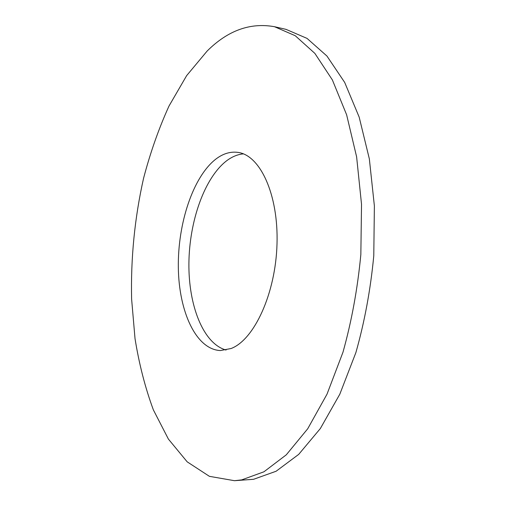 <?xml version="1.0" encoding="UTF-8"?>
<svg xmlns="http://www.w3.org/2000/svg" width="506" height="506" viewBox="0 0 506 506"><rect width="100%" height="100%" fill="white"/><g stroke="black" fill="none" stroke-linecap="round" stroke-linejoin="round"><path stroke-width="0.76" d="M243.373 153.875C237.706 154.387 232.191 156.645 226.827 160.636C204.582 177.461 189.326 221.071 188.902 263.24C188.422 305.371 203.178 343.656 226.068 350.051M231.122 348.507C254.107 339.836 275.637 293.714 277.01 243.993C278.566 194.247 259.964 154.988 237.864 152.382C230.363 151.395 223.032 153.622 215.879 159.074C192.988 176.796 177.663 223.677 178.333 267.604C178.877 311.5 195.974 349.494 220.388 350.557L231.122 348.507M207.188 50.992L186.651 75.615L169.023 105.994C158.776 128.549 150.282 152.679 143.54 178.397C134.659 218.054 130.687 258.294 131.617 299.122L135.02 338.59C139.112 364.111 145.235 387.881 153.375 409.898L168.397 439.082L187.182 461.839L209.408 476.336L234.455 480.7L241.691 479.89L263.93 471.801L286.288 454.818L307.711 428.778L327.009 394.174L342.979 352.208C351.651 321.158 357.609 288.61 360.841 254.569L361.524 204.304L356.622 156.879L346.623 114.786L332.366 79.91L314.871 53.402L295.238 35.717L274.499 26.71C250.318 22.346 227.883 30.436 207.188 50.992M234.455 480.7L253.588 479.296L276.099 471.25L298.711 454.375L320.349 428.531L339.811 394.206L355.882 352.593C364.605 321.803 370.569 289.533 373.776 255.783L374.383 205.936L369.342 158.884L359.165 117.088L344.687 82.427L326.939 56.039L307.034 38.393L286.01 29.361L274.499 26.71"/></g></svg>

